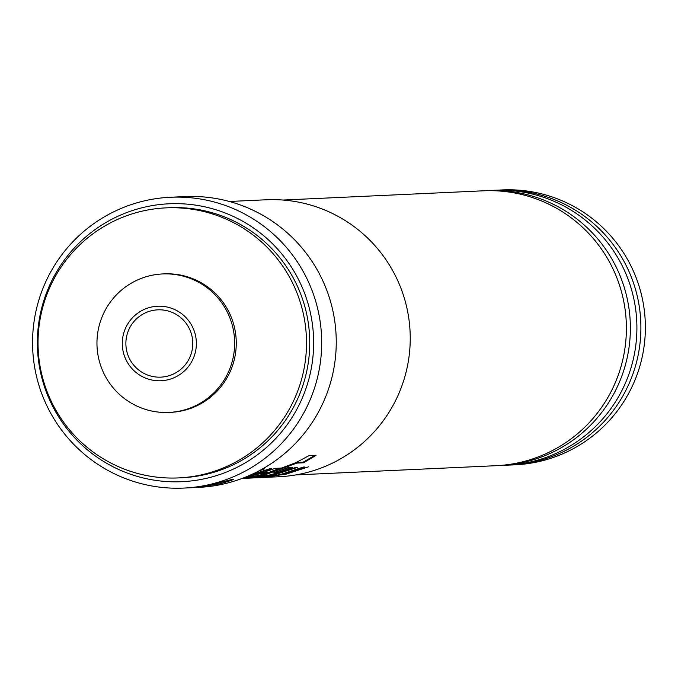 <?xml version="1.0" encoding="UTF-8"?>
<svg xmlns="http://www.w3.org/2000/svg" width="678" height="678" viewBox="0 0 678 678"><rect width="100%" height="100%" fill="white"/><g stroke="black" fill="none" stroke-linecap="round" stroke-linejoin="round"><path stroke-width="1.02" d="M295.71 474.931L496.084 465.693A137.592 136.651 -92.6 0 0 520.45 462.337A137.592 136.651 -92.6 0 0 625.124 309.609A137.592 136.651 -92.6 0 0 483.406 190.806L283.031 200.044M500.067 465.506L506.593 465.21A137.592 136.651 -92.6 0 0 530.967 461.854A137.592 136.651 -92.6 0 0 635.633 309.117A137.592 136.651 -92.6 0 0 493.915 190.315L487.389 190.62A137.592 136.651 87.4 0 1 629.108 309.422A137.592 136.651 87.4 0 1 524.441 462.15A137.592 136.651 87.4 0 1 500.067 465.506A137.592 136.651 87.4 0 1 498.076 465.583M255.318 476.854L252.758 477.109M291.057 467.634L278.565 472.244M242.275 478.38L262.216 475.27L295.676 462.735L308.897 455.709L316.033 455.379L303.532 462.786L296.811 463.099L264.098 475.185L255.326 476.931L260.818 476.676L269.819 474.922L278.65 472.532L278.455 471.863L276.327 471.964M266.174 476.371L263.801 476.6M151.813 310.66A33.68 33.451 87.4 0 1 191.925 335.941A33.68 33.451 87.4 0 1 166.847 376.315A33.68 33.451 87.4 0 1 126.735 351.034A33.68 33.451 87.4 0 1 151.813 310.66M142.1 211.163A135.168 134.236 87.4 0 1 166.042 207.866A135.168 134.236 87.4 0 1 305.261 324.576A135.168 134.236 87.4 0 1 202.442 474.617A135.168 134.236 87.4 0 1 178.5 477.914A135.168 134.236 87.4 0 1 39.282 361.204A135.168 134.236 87.4 0 1 142.1 211.163M178.5 477.914L181.729 477.761A135.168 134.236 -92.6 0 0 205.671 474.464A135.168 134.236 -92.6 0 0 308.498 324.423A135.168 134.236 -92.6 0 0 169.28 207.722L166.042 207.866M168.992 412.427L170.61 412.351A69.317 68.842 -92.6 0 0 182.891 410.665A69.317 68.842 -92.6 0 0 235.622 333.72A69.317 68.842 -92.6 0 0 164.22 273.87L162.61 273.946A69.317 68.842 -92.6 0 0 150.33 275.632A69.317 68.842 -92.6 0 0 97.598 352.577A69.317 68.842 -92.6 0 0 168.992 412.427A69.317 68.842 -92.6 0 0 181.272 410.741A69.317 68.842 -92.6 0 0 234.003 333.796A69.317 68.842 -92.6 0 0 162.61 273.946M167.652 379.833A37.298 37.044 -92.6 0 0 195.425 335.127A37.298 37.044 -92.6 0 0 151.008 307.134A37.298 37.044 -92.6 0 0 123.235 351.848A37.298 37.044 -92.6 0 0 167.652 379.833M495.915 190.238A137.592 136.651 87.4 0 1 497.906 190.137A137.592 136.651 87.4 0 1 639.625 308.939A137.592 136.651 87.4 0 1 534.959 461.667A137.592 136.651 87.4 0 1 510.585 465.023A137.592 136.651 87.4 0 1 508.585 465.1M211.782 484.719L198.807 487.126L220.375 483.702C230.749 480.702 234.91 479.21 232.876 479.236L211.782 484.719M183.831 488.075L198.383 487.397A145.558 144.567 -92.6 0 0 224.172 483.855A145.558 144.567 -92.6 0 0 334.907 322.27A145.558 144.567 -92.6 0 0 184.975 196.586L170.415 197.256A145.558 144.567 -92.6 0 0 144.634 200.807A145.558 144.567 -92.6 0 0 33.9 362.383A145.558 144.567 -92.6 0 0 183.831 488.075A145.558 144.567 -92.6 0 0 209.612 484.524A145.558 144.567 -92.6 0 0 320.347 322.94A145.558 144.567 -92.6 0 0 170.415 197.256M206.553 478.295A139.1 138.143 -92.6 0 0 310.117 311.566A139.1 138.143 -92.6 0 0 144.456 207.18A139.1 138.143 -92.6 0 0 40.892 373.917A139.1 138.143 -92.6 0 0 206.553 478.295M510.585 465.023L515.06 464.82A137.592 136.651 -92.6 0 0 539.434 461.464A137.592 136.651 -92.6 0 0 644.1 308.727A137.592 136.651 -92.6 0 0 502.381 189.925L497.906 190.137M485.397 190.721A137.592 136.651 87.4 0 1 487.389 190.62M242.097 478.448L278.946 476.744A138.634 137.685 -92.6 0 0 303.498 473.363A138.634 137.685 -92.6 0 0 408.961 319.482A138.634 137.685 -92.6 0 0 266.174 199.781L229.325 201.476M261.81 469.329L264.42 468.862L257.852 471.456M249.301 475.532L270.132 468.6L271.836 468.523L247.699 476.219M246.233 476.829L261.047 473.1L275.344 468.362L281.285 468.091L270.166 472.676L260.284 475.363L242.631 478.244M278.65 472.532L273.827 472.752L287.455 467.803L292.328 467.574L281.201 472.168L271.327 474.846L261.488 476.753L242.114 478.439M273.251 474.761L295.837 467.413L297.532 467.337L274.954 474.685L266.183 476.431L271.675 476.176L280.667 474.422L303.252 467.074L304.956 466.998L282.37 474.346L272.531 476.244L251.538 478.007L263.42 476.659L273.251 474.761M284.294 474.261L308.575 466.828L285.989 474.185L260.988 477.566L284.294 474.261M242.995 478.109L258.589 475.439L267.429 473.049L261.937 473.303L245.19 477.253M262.64 476.804L262.683 477.49M257.445 477.041L257.479 477.727M272.429 475.558L272.531 476.244M266.073 475.744L266.183 476.431M266.912 475.592L267.022 476.27M314.685 455.447L303.219 462.167L296.498 462.481L295.532 462.93L295.845 463.549M296.498 462.481L296.811 463.099M303.219 462.167L303.532 462.786M246.402 477.549L246.436 478.244M261.386 476.066L261.488 476.753M280.997 471.507L281.201 472.168M255.216 476.244L255.326 476.931M256.055 476.092L256.165 476.77M295.532 462.93L287.887 466.574M280.014 468.142L269.963 472.015L270.166 472.676M260.699 472.922L260.894 473.583M261.733 472.634L261.937 473.303M262.674 472.591L267.225 472.388L267.429 473.049M269.963 472.015L267.352 472.803M220.045 482.685A27.73 3.187 -103 0 1 220.375 483.702"/></g></svg>
